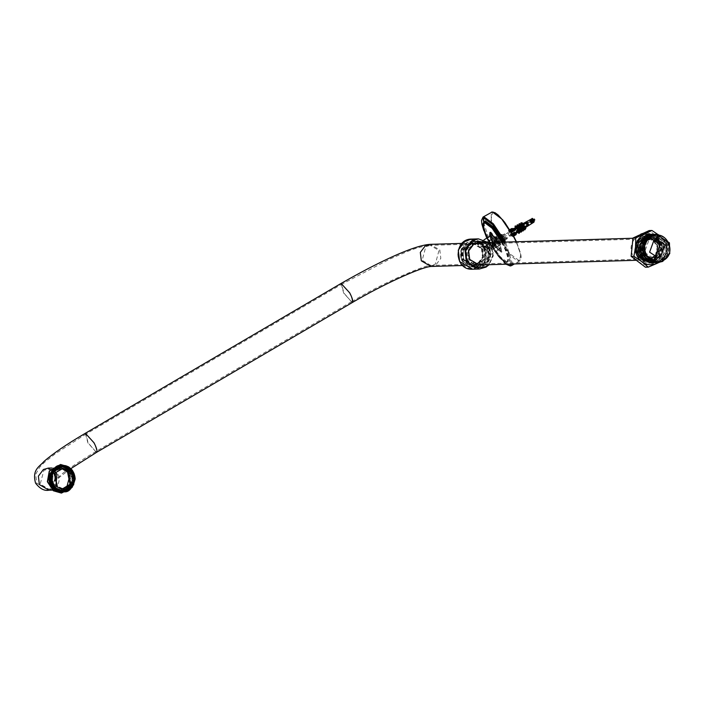 <?xml version="1.0" encoding="UTF-8"?>
<svg xmlns="http://www.w3.org/2000/svg" width="705" height="705" viewBox="0 0 705 705"><rect width="100%" height="100%" fill="white"/><g stroke="black" fill="none" stroke-linecap="round" stroke-linejoin="round"><path stroke-width="0.53" stroke-dasharray="3.52 2.64" d="M62.63 488.785L53.501 483.692L57.158 469.997L61.608 468.71L53.809 473.258L56.638 487.173L62.63 488.785M55.889 485.807L53.377 487.922L48.918 489.208L36.836 483.374L35.62 474.447L39.788 467.062L44.265 462.542L55.281 453.791L85.851 434.148L93.703 442.74C96.4 448.027 97.061 450.971 95.695 451.579L88.169 442.899L85.851 434.148L341.608 284.318L349.46 292.91C352.156 298.197 352.817 301.141 351.451 301.749L343.925 293.068L341.608 284.318L390.085 258.946C407.19 251.756 414.699 247.323 430.262 245.349L425.811 246.635L422.154 260.33L430.87 265.45L435.329 264.163L438.977 250.469L430.262 245.349L651.878 238.695L660.594 243.815L656.937 257.501L652.477 258.788L643.762 253.668L646.943 240.282M67.142 488.398L62.243 489.816L52.655 484.185L51.668 475.778L56.682 469.125L61.582 467.706L71.17 473.337L72.157 481.744L67.142 488.398M657.413 258.382L652.513 259.793L642.925 254.161L641.929 245.754L646.943 239.101L651.843 237.682L661.431 243.322L662.427 251.72L657.413 258.382M487.745 246.671C488.979 248.574 489.288 248.565 488.662 246.644C487.261 244.838 486.952 244.846 487.745 246.671L487.287 245.269L484 247.191L485.401 248.548L485.674 250.055L488.962 248.134L488.662 246.644M485.401 248.548C485.437 250.249 484.987 249.79 484.053 247.182M481.48 248.671L482.484 257.166L477.417 263.899L472.456 265.336L462.762 259.634L461.757 251.139L466.825 244.406L471.786 242.969L481.48 248.671M480.316 242.837L488.406 248.46L489.402 256.964L484.335 263.696L480.986 264.948M482.035 248.654L483.031 257.149L477.964 263.882L473.011 265.318L463.317 259.616L462.313 251.121L467.38 244.388L472.341 242.952L482.035 248.654M483.551 247.763L484.714 257.642L478.827 265.459L473.064 267.125L461.801 260.506L460.638 250.627L466.525 242.811L472.279 241.145L483.551 247.763M484.159 247.746L485.322 257.625L479.435 265.441L473.672 267.107L462.41 260.489L461.246 250.61L467.133 242.793L472.896 241.128L484.159 247.746M482.643 248.636L483.648 257.131L478.58 263.864L473.619 265.3L463.925 259.599L462.921 251.103L467.988 244.371L472.949 242.934L482.643 248.636M487.243 248.495L488.239 256.999L483.172 263.732L478.219 265.159L468.525 259.458L467.521 250.962L472.588 244.23L477.549 242.802L487.243 248.495M488.759 247.605L489.922 257.484L484.035 265.309L478.272 266.966L467.01 260.348L465.846 250.478L471.733 242.652L477.488 240.987L488.759 247.605M489.367 247.587L490.53 257.466L484.643 265.283L478.88 266.948L467.618 260.33L466.454 250.451L472.341 242.635L478.105 240.969L489.367 247.587M479.761 242.855L487.851 248.477L488.856 256.973L483.78 263.705L480.431 264.965M479.1 265.133L469.133 259.44L468.129 250.945L473.196 244.212L478.431 242.776M485.296 242.873L486.882 246.697L489.975 251.147L485.155 242.908L500.286 234.086L503.863 238.211L504.956 242.37L501.229 238.29L500.127 234.131M487.076 244.891L489.147 248.548L487.076 244.891M500.197 244.247C497.501 241.947 496.232 239.612 496.39 237.232C499.096 239.533 500.365 241.868 500.197 244.247L497.624 243.507L495.703 239.832L497.765 243.498L489.147 248.548M495.703 239.832L496.39 237.232M492.143 249.834C488.944 247.111 487.437 244.335 487.622 241.507C490.83 244.23 492.337 247.006 492.143 249.834L504.956 242.37M485.155 242.908L487.622 241.507M491.667 248.953C489.138 246.803 487.948 244.617 488.098 242.379C490.627 244.529 491.817 246.724 491.667 248.953L496.355 247.367C493.147 244.644 491.641 241.868 491.834 239.039C495.033 241.762 496.54 244.538 496.355 247.367M496.038 236.58C499.237 239.303 500.744 242.079 500.559 244.899C497.351 242.176 495.844 239.4 496.038 236.58L491.676 239.083L488.098 242.379M500.559 244.899L496.452 247.349M488.433 261.467L478.528 267.028L474.104 266.34L470.949 264.666C465.185 259.466 464.154 253.403 467.829 246.468L473.372 241.868L477.734 240.907L485.313 243.269L490.495 251.711L488.433 261.467M467.882 246.468L477.796 240.907L482.211 241.604L485.375 243.269L490.548 251.711L488.486 261.467L482.951 266.067L478.58 267.028L471.002 264.666C465.247 259.466 464.207 253.395 467.882 246.468M461.334 249.068L468.164 242.026L472.526 241.066L477.761 242.079C484.441 245.895 486.697 251.597 484.511 259.184L473.319 267.186L468.085 266.173L461.308 259.07L461.334 249.068M484.573 259.184L477.743 266.226L473.372 267.186L468.138 266.173L461.361 259.07L461.387 249.068L472.588 241.066L477.814 242.079C484.494 245.895 486.75 251.597 484.573 259.184M503.344 238.246L502.506 238.739L501.493 237.876L502.339 237.382L504.692 240.396L504.049 238.704L504.806 238.969L504.436 238.131L503.423 237.268L502.586 237.761L503.59 238.625L504.436 238.131M502.718 236.818L501.881 237.312L501.237 235.611L502.083 235.118L502.339 237.382M501.493 237.876L501.132 237.039L501.881 237.312M501.132 237.039L501.969 236.545M501.237 235.611L502.586 237.761M501.652 235.875L502.489 235.382L502.083 235.118M503.423 237.268L502.489 235.382M503.59 238.625L503.96 239.462L503.211 239.198L504.049 238.704M503.96 239.462L504.806 238.969M503.211 239.198L503.846 240.89L502.506 238.739M503.44 240.625L504.278 240.132M500.841 237.153L504.657 241.85L504.251 239.348L501.026 234.783L500.435 234.65L500.841 237.153M503.846 240.89L504.692 240.396M508.138 233.919C509.697 236.536 510.261 236.898 509.847 235.021C508.296 232.412 507.723 232.042 508.138 233.919L507.935 232.668L520.167 226.358M505.309 241.313L504.754 239.057L500.938 234.36L501.343 236.862L505.159 241.559L505.926 238.625L510.05 236.281L509.847 235.021M503.934 236.387C505.485 238.995 506.058 239.365 505.644 237.488C504.093 234.88 503.52 234.509 503.934 236.387L503.731 235.126L507.935 232.668M505.926 238.625L505.644 237.488M501.229 234.342L503.731 235.126M511.592 228.702L511.715 229.407L513.531 229.9L513.407 229.425L512.385 230.024L525.437 222.507L509.107 231.099L514.148 229.389M512.464 229.777L508.904 231.857L508.587 231.24L511.715 229.407M513.363 228.966L512.729 229.002L513.407 229.425M509.838 229.724L508.455 230.535L508.587 231.24M510.253 230.394L509.794 231.196L508.455 230.535L509.909 229.839M525.384 227.592L523.63 227.724L527.067 225.618L526.741 225.23L523.313 227.336L522.766 224.833L522.722 227.697L521.647 228.358L521.541 225.864L521.039 225.706L520.951 228.781L519.761 229.504L519.691 226.816L519.197 226.666L519.083 229.927L517.637 230.808L517.62 227.821L517.153 227.697L516.976 231.222L513.98 233.055L515.002 232.456L514.588 231.91L513.919 233.611L514.571 234.395L515.205 234.175L515.443 232.941L514.298 233.443L517.294 231.61L519.127 231.575M514.571 234.395L511.433 236.228L514.571 234.395M516.201 233.073L511.566 235.778L511.654 236.263L510.464 234.827L514.015 232.747M515.002 232.456L514.668 232.941L515.32 232.853M512.887 234.862L512.773 235.734L513.222 235.47M513.548 236.06L512.905 236.439L512.773 235.734M510.843 231.363L509.706 230.711L510.323 230.509M510.57 231.531L511.204 231.963M514.298 233.443L514.712 233.84L511.566 235.778L512.685 236.413L516.245 234.324M532.592 218.982L533.817 221.317M533.72 220.797L526.987 224.745L527.093 225.3L526.45 224.093L533.174 220.145M534.231 221.414L527.499 225.362L526.987 224.745M533.817 221.361L527.093 225.3M533.28 220.709L526.547 224.648M532.663 219.537L525.93 223.476L525.824 222.886L527.499 225.362M526.45 224.093L525.824 222.886L526.335 223.503L533.068 219.563M534.09 220.788L533.509 219.687M516.404 228.129L517.399 226.613L514.95 226.375M515.804 227.415L516.747 226.613M518.527 226.948L519.444 225.485L519.012 224.965L517.073 225.186M517.955 226.261L519.039 225.803L518.704 225.406M520.422 225.891L521.286 224.481L520.792 223.89L518.959 224.137M519.277 225.547L520.872 224.789L520.484 224.331M522.202 224.895L522.943 223.582M521.171 224.525L522.581 223.838L520.748 223.132M525.128 226.208L524.952 226.702L522.528 225.283M523.551 227.213L523.348 227.777L520.739 226.279M521.823 228.35L521.612 228.905L518.854 227.336M519.929 229.663L519.708 230.182L516.73 228.526M513.707 230.209L514.729 229.61L513.707 230.209L514.157 230.852M511.451 232.368L510.984 232.624L512.006 234.589L512.544 234.245M515.091 232.641L515.293 233.249L516.307 232.606M519.708 230.482L520.246 230.147M523.366 228.191L524.018 227.777M524.987 227.169L525.604 226.781M520.149 230.879L517.963 231.205L521.77 229.768M520.863 232.077L519.4 230.315L522.079 229.698M520.087 229.9L523.515 228.693M523.806 228.596L521.964 228.746L525.137 227.689M513.98 233.055L513.522 232.412L510.376 234.351L509.345 232.386L512.588 230.632L512.385 230.024M532.962 219.008L526.238 222.947M533.606 220.216L526.882 224.155M533.5 219.652L526.776 223.6M534.117 220.832L527.393 224.772M532.557 218.947L525.824 222.886M514.403 229.222L513.381 229.821M510.173 231.407L512.438 235.743L511.83 235.012L511.063 234.906L511.187 235.567L510.861 235.17L508.922 231.231L510.288 232.068L510.173 231.407L513.98 229.178M525.437 222.507L526.274 222.709L525.507 222.595L509.521 231.963L514.518 229.592M517.549 227.821L517.673 226.948L518.201 228.367L516.897 228.2L517.285 227.266L516.897 228.2M520.167 227.16L518.951 227.001L519.268 226.076L520.167 227.16L520.308 226.525M519.611 226.613L519.682 225.767L519.611 226.613L520.475 226.719L519.682 225.767L518.951 227.001M522.132 225.503L521.48 224.71L521.436 225.538L522.255 225.653L520.766 225.935L521.057 225.018L520.766 225.935M523.771 224.587L523.092 223.767L523.057 224.595L523.868 224.701L522.484 224.93L522.731 224.023L522.484 224.93M510.614 232.465L517.223 228.587L518.827 228.332L519.647 229.328L517.875 228.208L519.268 227.389L520.493 227.548L521.392 228.631L520.792 227.116L519.938 227.001L522.273 226.481L522.581 226.041L521.762 225.935L523.93 225.468L524.194 225.089L523.374 224.983L526.582 223.018M517.223 228.587L519.444 229.865L518.527 228.764M518.201 228.367L517.285 227.266L517.673 226.948L518.501 227.944M519.444 229.865L519.647 229.328M518.827 228.332L517.875 228.208M519.268 227.389L521.392 228.631M511.187 235.567L514.994 233.329M521.603 229.292L511.83 235.012L511.063 234.906L517.673 231.029L518.668 229.522L519.876 230.535L511.742 235.311M527.067 225.618L523.833 227.424L524.115 226.455L522.211 228.376L522.44 227.398L520.387 229.442L520.651 228.42L518.325 230.65L519.047 229.548M524.502 229.839L523.048 228.085L523.63 227.724M522.731 230.923L521.277 229.169L521.964 228.746M517.911 232.35L517.294 231.61L517.963 231.205M518.668 229.522L519.585 230.623L517.673 231.029M510.737 234.509L517.355 230.641L518.342 229.125L517.426 228.023L518.721 229.151L517.999 230.262L520.722 228.05L519.929 227.098L520.061 229.055L521.215 228.376L522.114 227.001L521.224 225.935L521.885 227.988L523.789 226.067L522.916 225.01L523.507 227.036L526.741 225.23M517.355 230.641L517.426 228.023M521.585 228.067L519.938 227.001M517.682 231.637L519.136 233.39M521.092 226.323L523.163 227.556L522.273 226.481M517.637 230.808L516.976 231.222L515.514 229.469L517.355 231.249M515.901 229.495L517.267 227.398L517.62 227.821M518.325 230.65L519.726 230.632L521.55 229.495L519.726 229.83M517.902 228.164L517.999 230.262M523.163 227.556L522.581 226.041M520.651 228.42L521.55 229.495L521.039 228.446M519.4 229.442L519.426 226.939L520.325 228.023M523.357 226.975L521.762 225.935M521.251 232.104L519.797 230.341M519.426 226.939L519.929 227.098M519.761 229.504L519.47 229.953L518.016 228.2L518.871 226.27L519.197 226.666M519.691 226.816L519.259 226.296M520.387 229.442L521.788 229.425L523.33 228.464L521.541 228.764M520.722 228.05L520.061 229.055M522.81 225.318L524.811 226.525L523.93 225.468M523.612 225.071L522.731 224.023L525.595 222.304M524.811 226.525L524.194 225.089M523.128 230.949L521.674 229.195M522.211 228.376L523.225 228.341M523.33 228.464L522.44 227.398M521.215 228.376L521.224 225.935M524.969 226.023L523.374 224.983M523.833 227.424L525.225 227.415L523.603 228.358L522.837 227.424M522.114 227.001L521.735 226.094M521.647 228.358L521.347 228.808L519.893 227.054L520.66 225.248L519.497 227.028L521.347 228.808M521.541 225.864L521.048 225.274M522.511 227.036L521.885 227.988M524.837 229.865L523.383 228.112M524.881 227.371L523.26 227.759M524.987 227.512L524.115 226.455M522.934 227.371L522.916 225.01M523.313 227.336L523.057 227.715L521.603 225.961L522.335 224.305L521.268 225.935L523.057 227.715M523.198 224.965L522.669 224.331M527.728 225.944L525.093 227.248M525.225 227.415L524.449 226.472M523.789 226.067L523.507 227.036M524.123 226.085L523.348 225.151M523.727 228.235L523.348 227.777M521.947 226.094L521.057 225.018L522.528 224.102M525.392 227.221L524.952 226.702M511.768 234.659L527.754 225.3L526.6 223.097M517.267 227.398L515.514 229.469M518.871 226.27L518.016 228.2M519.47 229.953L517.62 228.173M521.039 225.706L520.66 225.248M522.766 224.833L522.335 224.305M510.861 235.17L514.668 232.941M523.462 228.2L523.947 227.918M527.049 225.538L527.816 225.653M512.438 235.743L516.245 233.514M515.355 233.602L516.377 233.002M510.49 231.804L514.298 229.574M508.922 231.231L512.729 229.002M512.323 229.671L513.346 229.072M509.592 232.315L525.577 222.947L526.723 225.151M512.376 235.391L516.183 233.161M516.316 232.65L515.293 233.249M508.984 231.584L512.791 229.354M515.329 233.937L516.377 233.32M514.853 229.742L515.205 230.244M512.35 229.337L513.39 228.728M513.522 232.412L514.562 231.804M510.984 232.624L510.896 232.148M516.139 232.024L516.307 232.509M510.376 234.351L510.464 234.827M512.967 229.425L514.015 228.817M512.447 235.118L512.006 234.589M514.712 233.84L515.752 233.232M508.904 231.857L509.345 232.386M512.588 230.632L513.637 230.015M493.077 243.551C497.968 243.604 491.015 248.142 493.077 243.551M492.575 242.917L491.975 245.692L493.667 246.635L494.637 246.327L495.245 243.551L493.544 242.608L492.575 242.917M491.826 242.943L492.795 242.635L494.496 243.577L493.888 246.345L492.918 246.653L491.226 245.71L491.826 242.943M493.209 245.648L492.61 244.661L493.13 243.63L494.249 243.595L494.839 244.573L494.32 245.604L492.795 245.657L493.905 245.613L494.839 244.573M492.363 244.23L492.213 244.917L492.874 245.076L493.024 244.388L492.363 244.23M494.425 244.591L494.249 243.595M493.835 243.604L493.13 243.63M492.716 243.648L492.196 244.67L492.795 245.657M497.316 242.582L498.787 243.331L498.03 238.986L497.289 240.061L496.752 239.409L497.466 238.343L498.25 242.679L497.316 242.582L496.752 239.409M497.289 240.061L497.862 243.234M498.03 238.986L500.048 244.08L496.981 243.278L485.992 250.275L483.797 247.631L483.886 246.926L494.073 240.881L494.769 241.039L496.311 243.674M497.466 238.343L496.1 238.387L496.223 237.585L497.483 238.334M498.012 238.995L500.153 243.295L499.774 244.106M495.448 240.89L497.14 242.943L495.5 240.555L494.654 241.048M498.25 242.679L496.1 238.387M483.797 247.631L485.578 249.79M486.062 249.852C485.613 250.487 484.89 249.614 483.894 247.235C484.353 246.6 485.066 247.473 486.062 249.852L485.992 250.275M496.17 243.93C495.721 244.556 494.998 243.683 494.011 241.313C494.461 240.678 495.183 241.551 496.17 243.93L496.179 244.238M496.302 243.436L494.602 241.383M498.268 242.67L496.241 237.576M654.487 240.282L651.913 239.947L648.706 240.713L644.467 252.337L652.442 257.536L654.989 257.043M656.575 258.902L662.189 252.707L661.933 244.186L651.843 237.611L647.78 238.581L642.167 244.776L642.422 253.298L652.513 259.872L656.575 258.902M653.799 258.991L659.413 252.795L659.157 244.274L649.067 237.691L644.996 238.66L639.391 244.855L639.638 253.377L649.737 259.951L653.799 258.991M653.685 260.312C668.155 254.32 657.677 230.121 643.753 237.374C629.274 243.375 639.752 267.574 653.685 260.312M653.914 260.85C669.071 254.575 658.1 229.24 643.515 236.836C628.358 243.11 639.329 268.446 653.914 260.85M654.725 261.943L661.96 253.95L661.634 242.961L648.618 234.474L643.374 235.726L636.13 243.719L636.456 254.708L649.481 263.194L654.725 261.943M653.782 262.842L656.611 261.89L663.846 253.897L663.52 242.908L650.503 234.421L648.618 234.474M645.78 260.136L651.305 261.344L655.897 260.251L662.233 253.254L661.942 243.639L650.556 236.219L645.11 237.752M644.37 256.92L655.791 262.762L660.946 261.537L668.067 253.677L667.741 242.873L654.936 234.527L649.781 235.752M660.329 260.119L666.666 253.121L666.375 243.507L654.989 236.087L650.398 237.18L644.062 244.168L644.352 253.782L655.738 261.211L660.329 260.119M660.885 260.101L667.221 253.104L666.93 243.489L655.544 236.069L650.953 237.162L644.617 244.15L644.908 253.765L656.293 261.194L660.885 260.101M656.337 262.701L661.475 261.476L668.569 253.641L668.252 242.873L655.491 234.562M641.814 258.585C653.553 266.349 664.885 245.895 652.557 239.198C640.81 231.434 629.486 251.888 641.814 258.585M641.858 258.506L647.516 259.995L656.443 254.452L657.492 246.027L652.513 239.277L646.846 237.788L637.928 243.331L636.871 251.756L641.858 258.506M642.07 259.361L648.239 260.982L657.968 254.937L659.122 245.745L653.685 238.387L647.507 236.757L637.778 242.802L636.633 251.993L642.07 259.361M642.898 259.334L649.067 260.956L658.805 254.91L659.951 245.719L654.513 238.361L648.344 236.739L638.615 242.776L637.461 251.967L642.898 259.334M644.026 258.524C655.773 266.287 667.097 245.833 654.769 239.127C643.03 231.363 631.698 251.817 644.026 258.524M644.07 258.444L649.737 259.933L658.655 254.39L659.713 245.957L654.725 239.207L649.067 237.717L640.14 243.26L639.082 251.694L644.07 258.444M658.576 262.657L664.427 259.687L661.642 259.766L645.454 267.213M657.016 263.388C662.215 260.753 665.229 256.461 666.04 250.504L666.296 241.366L663.511 241.445L661.642 259.766L664.427 259.687L666.04 250.504C666.445 244.494 664.366 239.63 659.809 235.902L657.924 234.501M651.975 230.482L649.19 230.561L663.511 241.445L666.296 241.357L657.457 234.43M658.999 258.303C671.292 242.256 645.19 222.428 634.262 239.515C621.969 255.562 648.071 275.382 658.999 258.303M655.342 255.527L657.272 247.191L652.971 239.859L646.291 237.7L637.919 242.291L635.98 250.627L640.29 257.959L646.97 260.11L655.342 255.527M661.034 256.567L663.308 246.759L658.25 238.14L650.389 235.593L640.528 240.995L638.254 250.804L643.321 259.431L651.182 261.969L661.034 256.567M658.655 256.646L660.929 246.829L655.87 238.211L648.01 235.673L638.148 241.066L635.875 250.874L640.942 259.502L648.803 262.04L658.655 256.646M659.572 257.334L662.048 246.653L656.531 237.259L647.974 234.501L637.241 240.379L634.764 251.059L640.281 260.445L648.838 263.212L659.572 257.334M659.29 257.343L661.766 246.662L656.249 237.268L647.692 234.509L636.967 240.387L634.491 251.059L639.999 260.453L648.556 263.221L659.29 257.343M658.382 256.646C668.569 243.348 646.934 226.922 637.875 241.075C627.688 254.373 649.323 270.808 658.382 256.646M655.897 255.51L657.827 247.173L653.526 239.841L646.846 237.682L638.466 242.273L636.536 250.61L640.845 257.942L647.516 260.101L655.897 255.51M482.449 240.784L490.151 246.133L490.363 254.708L482.229 240.828L483.956 239.823M504.322 237.638L502.154 235.276L502.797 237.682L504.868 240.07L504.322 237.638M505.106 236.325L507.265 238.687L506.631 236.281L504.56 233.893L505.106 236.325M493.65 242.608L492.108 243.516L492.046 245.604L493.8 246.627L495.342 245.728L495.412 243.63L494.046 242.379L495.73 245.499L495.342 245.728M492.24 245.437L492.848 243.172L495.016 243.807L494.416 246.063L492.24 245.437M493.8 246.627L493.412 246.856L491.72 243.736L492.108 243.516M492.02 243.199L492.865 246.301L494.267 243.833L492.02 243.199L493.579 242.961M494.249 242.423L495.73 245.499M493.412 246.856L491.72 243.736M498.461 242.291L500.762 252.425L492.205 242.564L489.578 236.527M498.224 242.3L500.347 251.667L492.442 242.555L489.843 236.369M490.944 232.817L499.105 241.886L501.528 251.086L493.288 242.062L490.856 232.862M490.081 232.509L490.786 232.007L499.343 241.877L501.969 251.835L493.042 242.071L489.931 233.417M67.98 468.64L73.02 476.298L71.381 485.392L61.996 490.865L55.29 488.891L50.249 481.242L51.888 472.138L61.273 466.675L67.98 468.64L61.273 466.675L51.888 472.138L50.249 481.242L55.29 488.891L61.996 490.865L71.381 485.392L73.02 476.298L67.98 468.64M70.817 484.82L72.315 476.501L67.715 469.504L61.582 467.706L52.998 472.702L51.509 481.022L56.109 488.01L62.243 489.816L70.817 484.82M69.434 484.855L70.932 476.545L66.332 469.548L60.198 467.75L51.615 472.747L50.126 481.066L54.726 488.054L60.859 489.86L69.434 484.855M70.236 485.401C73.426 478.898 72.298 473.337 66.852 468.719C54.682 459.66 41.339 480.925 54.206 488.882C60.463 492.222 65.803 491.059 70.236 485.401M61.37 493.077L72.324 486.626C76.114 478.915 74.774 472.315 68.306 466.833L60.515 464.498M71.998 487.499L74.756 477.347L70.579 468.481M70.8 485.392L72.43 476.316L67.407 468.693L60.718 466.728L51.359 472.174L49.729 481.251L54.752 488.882L61.441 490.847L70.8 485.392M71.355 485.375L72.985 476.307L67.962 468.675L61.273 466.71L51.914 472.165L50.284 481.233L55.307 488.865L61.996 490.83L71.355 485.375M62.86 491.931C43.648 492.61 48.354 459.572 66.314 466.181C84.609 471.751 70.024 501.572 54.752 489.42C38.854 478.157 61.511 454.575 72.192 471.063C83.728 486.899 54.919 501.872 49.544 482.731L48.936 479.929M73.47 473.83C80.969 490.468 52.135 498.268 50.795 479.911C48.486 461.643 78.07 463.617 73.637 481.445C70.147 499.501 42.45 487.983 51.844 472.473C60.41 456.461 83.084 476.368 69.319 488.001C60.991 493.571 54.4 491.808 49.544 482.731M55.704 467.221L59.828 465.996L64.199 466.331L67.742 467.935L71.099 471.301L72.826 475.144L73.223 479.929L72.826 482.097L69.319 488.001M61.873 465.467L63.485 465.556L71.372 469.777L74.686 478.369L71.787 487.155L63.106 491.993L68.861 489.878L73.029 485.26L74.677 479.171L73.443 472.993L69.61 468.12L64.058 465.644L59.414 465.741M59.89 491.905L62.243 492.046M59.987 491.817L61.978 492.037M64.604 491.826L68.852 490.195L73.223 485.78L75.144 479.779L74.192 473.548L70.588 468.49L65.116 465.732M63.353 465.476L60.383 465.635M63.045 488.785L48.918 489.208L40.203 484.088L43.86 470.394L48.31 469.107L55.475 472.094M351.451 301.749L95.695 451.579M70.791 468.666L59.837 476.968L55.431 481.295C56.532 481.127 56.444 478.334 55.166 472.896C51.298 468.869 49.006 467.265 48.275 468.102L57.872 473.742C60.436 479.893 59.097 484.917 53.853 488.803L48.945 490.213M96.532 452.363L87.887 442.907L85.349 433.275M352.288 302.533L343.643 293.077L341.105 283.445M430.896 266.455L435.805 265.036L440.81 258.382L439.823 249.975L430.235 244.344M484.317 247.006C476.095 230.227 450.354 245.305 459.924 261.299C464.859 268.508 471.222 270.359 479.021 266.86C485.939 261.74 487.701 255.122 484.317 247.006M471.804 239.074L484.881 246.75C488.38 255.148 486.556 261.996 479.391 267.292L472.711 269.222M491.526 246.556L488.424 242.599L493.421 253.509L489.103 264.71L493.297 255.836L491.526 246.556M487.842 242.617L491.244 246.794L492.918 256.065L488.503 264.727M513.919 233.611L510.79 235.452M534.055 221.705C533.615 222.339 532.909 221.485 531.923 219.132L531.984 218.7M532.698 219.572L533.271 220.674M658.109 260.18C664.436 256.356 666.454 250.821 664.163 243.577L652.768 236.149L648.186 237.241L641.85 244.238L642.132 253.853L653.526 261.273L658.109 260.18M658.919 261.114C665.767 256.973 667.952 250.98 665.467 243.137C659.193 226.816 634.033 238.554 641.62 254.267C645.621 261.396 651.385 263.679 658.919 261.114M655.791 262.762L653.65 262.815L659.325 261.581C666.428 257.281 668.701 251.059 666.119 242.917L652.795 234.598L654.936 234.527M502.312 241.93C508.508 254.1 510.032 260.876 506.886 262.278C502.348 261.106 496.576 254.452 489.57 242.308L484.062 229.425L484.088 222.278M484.256 222.163L483.656 224.684C484.071 229.301 486.573 235.708 491.156 243.912C504.903 265.75 507.9 261.784 507.239 262.172L506.886 262.278M483.621 222.586L490.019 241.921L499.96 256.611L507.935 262.586C511.196 261.132 509.618 254.117 503.211 241.524M504.48 242.115L511.354 264.04M506.19 264.19L489.076 241.956L483.648 230.086M483.912 222.366L483.639 229.328L489.235 242.511C496.241 254.655 502.013 261.308 506.551 262.471L504.137 261.767L499.598 257.863L488.873 242.326L486.776 238.167M506.551 262.471C509.697 261.079 508.173 254.293 501.978 242.123M483.057 217.043L482.722 225.521L489.534 241.568C498.056 256.347 505.088 264.445 510.614 265.864L511.522 265.626M512.544 264.005L505.573 242.079M516.183 241.762L520.704 254.531L519.849 260.744L518.942 260.991C513.416 259.572 506.384 251.465 497.862 236.686L491.05 220.639L491.385 212.161M501.599 242.203L501.643 242.273C507.759 254.285 509.257 260.982 506.155 262.357L498.541 256.664L489.067 242.652L486.794 238.158M493.535 212.135L492.689 212.029L491.121 219.299L498.197 236.536L509.759 253.633L519.047 260.577L520.995 255.439L516.413 241.753L520.678 253.5L521.171 257.369L519.849 260.744L514.377 263.943M496.655 242.353L496.893 242.793C499.052 247.023 499.581 249.385 498.488 249.87C496.91 249.464 494.901 247.147 492.46 242.925L490.618 235.919M490.689 235.849C489.852 233.884 491.209 240.775 495.201 246.151L498.488 249.87M499.537 250.178C500.744 249.64 500.162 247.05 497.792 242.388C490.768 232.5 489.138 232.544 492.918 242.538C495.597 247.182 497.8 249.729 499.537 250.178M69.099 468.613L73.84 482.026L62.912 490.839L54.514 487.543L50.786 479.1L53.871 470.447L61.934 466.648L70.192 469.953L73.787 478.404L70.579 487.058L62.392 490.856L54.012 487.56L50.284 479.109L53.368 470.464L61.432 466.666L70.879 471.345L72.826 482.097M72.192 471.645L72.826 475.144M59.387 465.855L69.839 468.384L74.633 478.413L70.262 488.688L59.828 491.79M54.408 473.628L54.276 473.381C50.883 469.803 48.883 468.384 48.275 469.107L62.445 468.684M96.021 451.491C81.939 459.775 70.844 467.054 62.745 473.319L54.585 480.739M351.777 301.661C384.595 281.551 429.495 263.458 430.87 265.45L652.477 258.788M60.859 489.86L52.434 490.107M60.198 467.75L51.765 467.997M462.057 243.392L477.109 242.934M632.94 238.255L651.843 237.682M462.727 265.503L478.457 265.027M635.707 260.304L652.513 259.793M472.456 265.336L473.011 265.318M472.341 242.952L471.786 242.969M473.064 267.125L473.672 267.107M472.896 241.128L472.279 241.145M473.619 265.3L478.219 265.159M477.549 242.802L472.949 242.934M478.272 266.966L478.88 266.948M478.105 240.969L477.488 240.987M478.827 265.142L479.382 265.124M478.713 242.767L478.157 242.776M495.633 239.859L487.014 244.908M482.951 266.067C493.544 262.269 493.015 244.767 482.211 241.604M477.831 242.917L486.203 246.794L488.6 255.853L483.418 263.582L472.112 263.036L467.6 254.796L469.768 247.199L476.809 242.996M474.104 266.34L470.931 264.666C463.176 255.968 463.987 248.371 473.372 241.868M477.003 241.762L477.823 242.079C487.208 244.891 488.574 262.269 477.743 266.226M468.049 263.917L463.485 259.07L463.282 249.579L470.209 243.436L477.012 243.921L482.458 249.27L482.634 258.647L475.399 264.895L469.468 264.56M468.896 266.49C457.43 263.036 458.338 244.838 468.164 242.026M510.059 236.272L533.976 220.48M520.942 225.961L522.035 225.388M522.687 225.054L523.718 224.525M525.912 223.397L533.412 219.519M504.657 241.85L505.159 241.559M500.435 234.65L500.938 234.36M509.786 229.654L508.472 230.429M514.958 234.421L511.636 236.369M510.209 230.323L509.724 230.606M513.584 236.14L512.887 236.545M509.213 230.967L513.504 228.658M512.156 235.999L516.448 233.276M516.941 227.371L509.609 231.663M520.81 225.106L519.655 225.776M518.995 226.173L517.593 226.992M493.667 246.635L492.918 246.653M493.544 242.608L492.795 242.635M496.082 237.805L495.439 240.643M657.042 239.797L651.913 239.947M652.442 257.536L657.571 257.378M651.843 237.611L649.067 237.691M649.737 259.951L652.513 259.872M651.367 263.141L649.481 263.194M650.556 236.219L652.768 236.149C647.322 236.598 643.63 239.506 641.691 244.873C639.259 249.552 642.749 260.912 653.526 261.273L651.305 261.344M655.544 236.069L654.989 236.087M656.293 261.194L655.738 261.211M663.846 239.788L655.271 236.316C648.239 236.748 644.458 241.339 643.921 250.099C645.287 256.964 649.323 260.586 656.011 260.956C665.969 262.375 671.292 244.282 663.846 239.788M659.166 262.507L665.917 258.242L669.424 247.57L665.273 238.378L658.32 234.58M649.067 260.956L648.239 260.982M648.344 236.739L647.507 236.757M649.737 259.933L647.516 259.995M646.846 237.788L649.067 237.717M650.389 235.593L648.01 235.673M648.803 262.04L651.182 261.969M646.846 237.682L646.291 237.7M646.97 260.11L647.516 260.101M505.159 241.744L505.071 239.682M500.77 234.263L502.533 235.347M502.154 235.276L504.472 233.919M507.265 238.687L504.956 240.044M493.676 246.283L492.865 246.301M483.806 230.632L491.773 246.68L502.154 260.691L506.031 264.199M498.743 249.799L490.363 254.708M501.528 251.086L500.691 251.57M501.969 251.835L501.132 252.328M489.578 232.597L490.416 232.112M61.996 490.865L63.106 490.83L61.996 490.865M61.273 466.675L62.384 466.639L61.273 466.675M61.273 466.71L60.718 466.728M61.996 490.83L61.441 490.847M68.121 468.014C80.414 474.412 71.231 493.227 62.904 490.839L58.929 490.248L52.461 484.89L53.157 471.319L57.607 467.671L61.934 466.648M61.917 466.648C65.882 465.335 69.777 468.649 73.611 476.589C73.479 489.261 65.997 490.671 62.392 490.856C57.51 491.984 53.483 488.265 50.328 479.682C51.615 470.817 55.316 466.481 61.432 466.666L66.296 467.644C71.161 470.156 73.47 474.253 73.223 479.929M63.485 465.556C65.257 465.318 73.258 467.644 74.677 478.105C74.51 487.675 67.283 491.755 64.058 491.852M56.823 490.504L56.382 490.248M60.304 491.967L59.819 491.896M59.899 491.808L60.815 491.949"/><path stroke-width="1.06" d="M66.667 487.525L62.63 488.785L70.015 484.264L67.186 470.35L62.022 468.71L70.324 473.83L66.667 487.525M646.943 240.282L651.878 238.695M480.986 264.948L479.382 265.124L469.689 259.422L468.684 250.927L473.751 244.194L480.316 242.837M480.431 264.965L479.1 265.133M478.431 242.776L479.761 242.855M513.39 228.728L512.227 228.482L509.838 229.724M509.909 229.839L511.592 228.702M515.91 233.901L516.236 232.148L516.034 234.606L515.91 233.901L512.773 235.734M516.245 234.324L512.905 236.439M520.616 228.649L520.308 229.09L522.255 228.869L520.616 228.649L519.162 226.895L514.747 229.627L515.179 230.138L513.698 229.689L513.258 228.631L514.403 229.222L513.381 229.821M509.918 230.746L513.258 228.631L509.706 230.711M534.196 221.379L532.971 219.043M514.148 229.389L526.256 222.621L526.582 223.018L523.119 224.948L525.648 226.843L523.982 227.036L525.648 226.843M516.404 228.129L514.95 226.375L515.24 225.952L517.047 226.19L517.126 226.702L518.58 225.926M517.399 226.613L517.073 227.759M519.224 226.561L519.277 225.547L520.475 224.904M520.872 224.789L522.264 223.943M520.731 225.45L519.268 223.696L520.792 223.89L521.118 225.503M522.581 223.838L531.984 218.7C532.116 217.792 532.874 218.656 534.267 221.291L534.055 221.705C533.068 219.352 532.354 218.497 531.923 219.132M522.467 224.516L521.013 222.762L522.414 222.947L522.802 224.56M524.247 226.666L522.793 224.904L521.436 225.891L524.035 227.794L522.202 228.032L524.035 227.794M522.511 227.592L521.048 225.838L519.541 226.948L522.255 228.869M517.399 228.147L520.281 230.086L518.184 230.279L520.281 230.086M515.179 230.138L510.984 232.624M512.006 234.589L516.236 232.148M516.307 232.606L519.708 230.482M520.246 230.147L521.603 229.292M522.238 228.896L523.366 228.191M524.018 227.777L524.987 227.169M525.604 226.781L516.377 233.002M516.448 233.276L520.149 230.879L520.501 231.302L519.136 233.39L519.849 230.949M519.779 231.161L522.07 229.68L522.502 230.2L521.251 232.104L520.378 231.496M521.832 229.856L523.806 228.596L524.291 229.178L523.128 230.949L523.894 229.151L523.515 228.693M523.648 228.702L525.384 227.592L525.904 228.235L524.837 229.865L525.569 228.208L525.137 227.689M525.93 223.476L525.824 222.886L526.776 223.6M514.518 229.592L516.897 228.2M517.549 227.821L519.074 227.019M520.167 226.358L520.942 225.961L519.611 226.613L520.475 226.719L519.682 225.767M523.612 225.071L521.436 225.538L522.255 225.653L521.48 224.71M526.256 222.621L523.057 224.595L523.868 224.701L523.092 223.767M516.73 228.526L518.184 230.279M517.029 228.094L518.483 229.856M515.24 225.952L516.703 227.706M520.308 229.09L518.854 227.336M518.836 226.508L517.382 224.754L519.444 225.485M518.527 226.948L517.073 225.186L517.382 224.754M517.911 232.35L518.757 233.364M520.739 226.279L522.202 228.032M520.422 225.891L518.959 224.137L519.268 223.696M522.528 225.283L523.982 227.036M522.202 224.895L521.013 222.762M522.335 230.447L522.731 230.923M520.863 232.077L522.502 230.2M522.202 228.94L523.462 228.2M523.947 227.918L525.181 227.195M525.569 226.966L527.895 225.741M527.049 225.538L527.816 225.653M662.568 260.744C677.91 254.39 666.807 228.737 652.037 236.431C636.694 242.784 647.798 268.438 662.568 260.744M651.535 235.752L644.44 243.577L644.758 254.346L657.518 262.665L662.656 261.44L669.75 253.606L669.433 242.837L656.672 234.527L651.535 235.752M660.779 256.62L665.009 244.987L657.042 239.797L653.826 240.555L649.596 252.187L657.571 257.378L660.779 256.62M654.989 257.043L655.65 256.77L659.889 245.146L654.487 240.282M650.503 234.421L645.26 235.673L638.016 243.666L638.342 254.655L651.367 263.141L653.782 262.842M645.11 237.752L639.453 244.846L639.92 253.915L645.78 260.136M649.781 235.752L642.66 243.613L642.986 254.417L644.37 256.92M656.672 234.527L650.354 235.787L643.26 243.613L643.586 254.382L656.337 262.701L657.518 262.665M657.457 234.43L644.555 234.183C639.356 236.81 636.342 241.101 635.522 247.067L633.91 256.241L631.134 256.329L632.993 238.008L635.778 237.92L633.002 238.008L649.19 230.561L651.966 230.482L635.778 237.92L635.522 247.067C635.126 253.069 637.197 257.933 641.753 261.661L648.239 267.125L645.454 267.213L631.134 256.329L633.91 256.25L641.753 261.661C646.555 265.045 651.64 265.618 657.016 263.388L658.576 262.657M645.454 267.213L648.239 267.125L657.016 263.388M657.924 234.501L651.966 230.482M489.578 236.527L489.94 232.5L498.461 242.291M489.843 236.369L490.354 233.267L498.224 242.3M490.019 233.355L490.944 232.817M489.931 233.417L490.081 232.509M60.383 465.635L53.871 469.01L50.584 474.289L50.02 480.572L52.311 486.441L56.136 490.098L62.86 491.931C72.606 489.808 76.149 483.771 73.47 473.83L68.984 468.534L62.384 466.639L52.998 472.112L51.359 481.207L56.391 488.865L63.106 490.83L72.492 485.366L74.157 476.413L69.302 468.754L62.384 466.639L52.998 472.112L51.359 481.207L56.391 488.865L63.106 490.83L72.492 485.366L74.122 476.263L69.09 468.613L62.675 466.534C52.875 468.023 49.024 473.848 51.13 484L55.475 489.649L50.39 474.941L62.146 465.459L63.979 465.538L71.866 469.759L75.188 478.351L72.298 487.129L64.569 491.834L62.692 492.037L53.483 488.415L49.394 479.136L52.787 469.636L61.873 465.467M70.844 484.238L68.015 470.323L62.445 468.684L54.646 473.231L57.466 487.146L63.045 488.785L70.844 484.238M60.515 464.498L49.288 470.966L47.358 481.718L53.307 490.759L61.37 493.077M70.579 468.481L68.579 466.825L60.648 464.498L49.562 470.958L47.632 481.709L53.58 490.75L61.511 493.077L71.998 487.499M62.243 492.046L51.518 486.758L49.456 474.721L53.351 468.754L55.704 467.221M55.475 489.649L56.823 490.504C43.313 483.886 53.457 463.335 60.304 465.652M48.936 479.929L49.235 475.514L49.244 481.832L52.055 487.455L57.052 491.112L59.89 491.905M59.414 465.741L52.937 469.459L49.896 474.897L49.614 481.198L52.17 486.952L56.999 490.856L59.987 491.817M61.978 492.037L64.604 491.826M65.116 465.732L63.353 465.476M49.456 474.721L49.235 475.514M55.475 472.094L57.026 474.227L55.889 485.807M52.434 490.107L48.945 490.213L39.365 484.582L38.37 476.175L43.384 469.521L48.275 468.102L51.765 467.997M48.945 490.213C44.371 491.103 39.912 488.759 35.567 483.163C31.769 469.407 39.744 466.551 44.018 461.414C53.131 453.474 66.913 444.097 85.349 433.275L93.985 442.731C96.946 448.547 97.678 451.79 96.171 452.46M85.349 433.275L341.105 283.445L349.742 292.901C352.703 298.717 353.434 301.96 351.927 302.63M341.105 283.445C376.214 263.3 413.306 245.278 430.235 244.344L425.335 245.763L420.321 252.416L421.317 260.824L430.896 266.455C420.718 267.23 382.912 284.415 352.288 302.533L96.532 452.363L70.791 468.666M472.711 269.222L459.642 261.537L458.285 250.081L465.124 241.004L471.804 239.074L478.457 238.872L471.768 240.802L464.939 249.878L466.287 261.344L479.356 269.019L486.045 267.089L489.094 264.71L486.062 267.089L479.356 269.019L472.711 269.222C454.011 270.702 453.059 238.713 471.804 239.074M488.424 242.599L478.457 238.872L488.442 242.599M488.503 264.727L485.948 266.649L475.293 267.979L466.842 261.088L465.538 250.011L472.147 241.233L487.842 242.617M515.998 233.038L512.447 235.118M513.698 229.689L510.57 231.531M510.896 232.148L514.447 230.059M652.795 234.598L648.159 235.805L641.039 243.666L641.356 254.47L653.65 262.815M484.088 222.278L484.996 221.969L492.707 227.733L502.445 242.176M503.537 242.141L493.271 226.834L485.287 220.868L483.621 222.586M483.648 230.086L483.674 217.889L492.795 224.71L504.48 242.115M511.354 264.04L509.556 265.565L506.19 264.19M502.013 242.185L492.372 227.926L484.661 222.163L483.656 222.551L482.81 225.38L483.26 228.596L486.776 238.167M505.573 242.079L493.35 223.82L483.965 216.796L483.057 217.043L481.515 220.392L481.885 224.146L483.806 230.632M514.377 263.943L511.522 265.626L512.544 264.005M483.057 217.043L492.293 211.914L501.678 218.938L513.372 236.219L516.183 241.762M486.794 238.158L482.96 226.834L484.555 222.569L492.134 228.235L501.599 242.203M491.385 212.161L495.016 212.681L498.1 214.963L504.639 222.225L513.919 236.748L516.421 241.753L513.54 236.078L502.841 219.995L493.535 212.135M490.68 235.893L496.655 242.353M62.675 466.534L72.192 471.645M51.13 484L52.144 471.337L62.948 465.556L73.408 472.042L73.725 484.767L63.52 491.887L52.223 486.785L50.258 474.209L59.387 465.855M59.828 491.79L49.526 482.343L53.351 468.754M54.593 480.731L54.585 480.739C55.536 480.625 55.431 478.175 54.276 473.381M430.235 244.344L462.057 243.392M477.109 242.934L632.94 238.255M430.896 266.455L462.727 265.503M478.457 265.027L635.707 260.304M476.809 242.996L477.831 242.917M469.468 264.56L468.049 263.917M533.976 220.48L534.857 219.907M522.035 225.388L522.687 225.054M523.718 224.525L525.912 223.397M533.412 219.519L534.346 219.043M511.671 228.543L509.786 229.654M513.037 228.658L509.724 230.606M516.095 234.668L512.887 236.545M513.504 228.658L515.804 227.415M525.269 227.671L533.993 222.128M654.161 262.815C636.633 264.199 635.743 234.236 653.315 234.571M658.32 234.58L655.43 234.298L645.428 238.951L641.841 249.367L646.08 258.973L655.976 262.974L659.166 262.507M506.031 264.199L510.253 265.97L511.522 265.626M490.618 235.919L483.956 239.823M63.979 465.538C66.173 465.256 74.51 468.252 75.188 479.056C72.589 487.948 69.046 492.205 64.569 491.834M60.304 491.967C57.889 492.319 49.006 488.803 48.918 477.488M59.44 465.741L55.378 467.415L49.394 477.902L54.4 489.235L59.899 491.808"/></g></svg>
